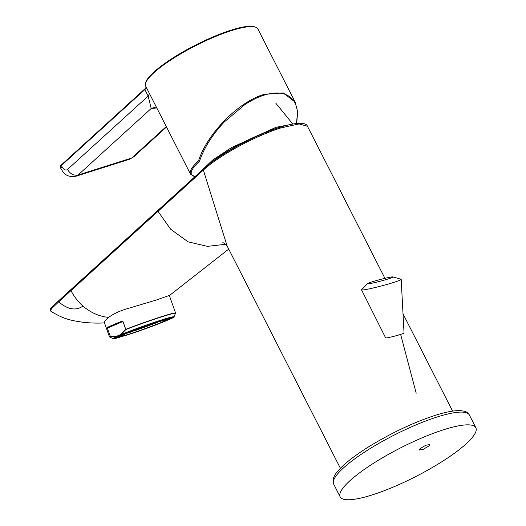<?xml version="1.0" encoding="UTF-8"?>
<svg xmlns="http://www.w3.org/2000/svg" width="526" height="526" viewBox="0 0 526 526"><rect width="100%" height="100%" fill="white"/><g stroke="black" fill="none" stroke-linecap="round" stroke-linejoin="round"><path stroke-width="0.79" d="M71.326 289.267L70.964 290.595L203.352 170.076L227.068 245.839M158.398 210.032L158.03 211.347L170.621 229.211L188.091 241.842L207.428 246.359L225.608 244.288M50.917 311.274L50.549 310.636L51.601 308.617L58.721 301.852C67.762 309.597 75.836 311.011 82.93 306.099C77.979 301.602 73.995 296.434 70.964 290.595L58.721 301.852L59.057 300.464M203.358 170.069A1.17 0.901 -132.3 0 1 203.463 168.925C216.627 156.715 245.846 139.982 269.799 130.889C286.486 124.36 305.238 120.119 307.46 126.273L299.09 123.932L281.015 127.871A62.962 13.413 -27 0 0 203.352 170.076M169.359 295.592L228.725 249.107M169.977 295.198L156.492 299.965L130.376 307.769C120.835 310.393 113.583 313.608 108.619 317.402L104.306 321.807L104.411 322.701M82.93 306.099C90.893 312.773 99.453 316.54 108.619 317.402M103.701 322.892L104.141 322.832M109.638 336.969L109.421 336.745A35.137 1.69 -19.7 0 1 110.177 336.061L107.363 328.191L122.874 321.504L107.409 328.165L110.223 336.042L117.173 336.272L110.329 336.232A35.051 1.683 -19.7 0 0 109.638 336.969L113.156 338.632A32.296 1.552 -19.7 0 1 117.173 336.272L115.102 338.481L133.025 333.076M155.025 325.219L169.714 319.289C188.959 310.84 143.033 325.39 121.039 334.714L117.048 336.088L120.717 334.51L125.688 329.375L122.959 321.465L121.519 321.399A35.137 1.69 160.3 0 0 112.715 324.989A35.137 1.69 160.3 0 0 107.514 327.435L107.876 327.626A34.847 1.677 160.3 0 1 113.037 325.193A34.847 1.677 160.3 0 1 121.769 321.636L121.519 321.399M175.585 313.417A35.051 1.683 -19.7 0 0 161.969 316.764A35.051 1.683 -19.7 0 0 125.885 329.526L120.862 334.681A32.296 1.552 -19.7 0 1 161.37 320.018A32.296 1.552 -19.7 0 1 173.915 316.935L175.612 313.108L169.313 295.48M107.363 328.191L107.514 327.435M194.922 176.697L190.524 174.139A62.962 13.413 -27 0 1 198.539 160.831L199.499 161.226C204.055 147.839 212.267 134.794 224.142 122.085L244.886 104.582C251.737 100.091 258.391 96.869 264.834 94.91L264.88 94.897C277.36 91.346 286.545 92.78 292.43 99.184L292.765 99.578C295.684 103.155 297.236 107.81 297.42 113.563L296.486 123.472M156.801 107.955L151.192 108.487L148.168 96.067L149.575 93.437M166.275 126.542L131.678 158.03L133.689 156.879L129.606 159.24L131.678 158.03L78.085 175.013L151.192 108.487L156.084 106.975M198.539 160.831C207.112 133.709 238.502 101.827 263.953 94.384L283.271 92.898L295.145 102.116L257.904 29.022A62.962 13.413 -27 0 0 231.466 30.613A62.962 13.413 -27 0 0 171.706 59.418A62.962 13.413 -27 0 0 145.709 86.185C144.768 84.048 145.597 81.339 148.201 78.065C151.882 73.377 158.227 67.933 167.235 61.726C185.067 49.391 211.656 36.235 230.894 30.232C246.043 25.38 255.051 24.972 257.904 29.022M128.811 332.465A20.06 0.967 160.3 0 0 131.724 331.577L129.791 332.176M132.493 331.005A15.228 0.73 160.3 0 0 134.4 330.427L132.131 331.15M136.372 329.532A10.98 0.526 160.3 0 0 136.747 329.414L134.847 330.104M129.863 332.379A23.427 1.124 -19.7 0 0 130.533 332.169L132.394 331.367A20.06 0.967 160.3 0 0 136.01 330.183L134.873 330.749A23.427 1.124 -19.7 0 0 135.649 330.486L136.78 329.92A20.06 0.967 160.3 0 0 140.777 328.553L140.449 328.842A23.427 1.124 -19.7 0 0 141.27 328.553L141.599 328.263A20.06 0.967 160.3 0 0 145.709 326.791L146.208 326.784A23.427 1.124 -19.7 0 0 147.03 326.488L146.971 326.33M140.863 328.474L138.41 329.112A15.228 0.73 160.3 0 0 141.251 328.139L140.797 328.296M142.073 327.849A15.228 0.73 160.3 0 0 144.992 326.804L142.073 327.849M136.306 330.032L132.881 331.156L135.064 330.21A15.228 0.73 160.3 0 0 137.634 329.375L136.234 329.835M141.336 328.06L137.417 329.197A10.98 0.526 160.3 0 0 141.665 327.777L141.284 327.908M147.03 326.488L146.53 326.495A20.06 0.967 160.3 0 0 150.469 325.029L151.764 324.726A23.427 1.124 -19.7 0 0 152.514 324.437L152.455 324.266M145.814 326.508A15.228 0.73 160.3 0 0 148.615 325.462L145.814 326.508M142.487 327.488A10.98 0.526 160.3 0 0 146.984 325.844L142.487 327.488M152.514 324.437L151.225 324.739A20.06 0.967 160.3 0 0 154.729 323.378L156.728 322.8A23.427 1.124 -19.7 0 0 157.366 322.543L155.367 323.122A20.06 0.967 160.3 0 0 157.899 322.076M154.775 323.069L152.501 323.95A15.228 0.73 160.3 0 0 154.125 323.28M150.89 324.818L149.371 325.173A15.228 0.73 160.3 0 0 151.856 324.207L150.817 324.614M153.842 323.332L147.74 325.561A10.98 0.526 160.3 0 0 150.193 324.595M129.383 332.228L132.21 331.367M133.236 330.722L134.88 330.216M138.437 328.763L142.04 327.448M142.875 327.146L145.676 326.153M154.848 323.273L157.524 322.162M146.629 325.818L149.246 324.917M161.502 322.405A23.427 1.124 -19.7 0 1 137.01 331.571A23.427 1.124 -19.7 0 1 121.578 335.95A23.427 1.124 -19.7 0 1 125.78 333.727A23.427 1.124 -19.7 0 1 150.272 324.568A23.427 1.124 -19.7 0 1 165.703 320.189A23.427 1.124 -19.7 0 1 161.502 322.405M162.955 321.945L136.471 331.853L124.524 335.654L119.783 336.587L124.327 334.188A25.327 1.216 -19.7 0 1 150.804 324.279A25.327 1.216 -19.7 0 1 167.492 319.552A25.327 1.216 -19.7 0 1 162.955 321.945M443.872 429.663A76.138 16.221 -27 0 1 475.852 427.737A76.138 16.221 -27 0 1 444.417 460.105A76.138 16.221 -27 0 1 372.152 494.933A76.138 16.221 -27 0 1 340.171 496.866A76.138 16.221 -27 0 1 371.606 464.497A76.138 16.221 -27 0 1 443.872 429.663M420.024 448.717L425.771 445.252L429.827 444.562L428.96 445.884L423.213 449.349L419.156 450.039L420.024 448.717M391.929 277.629A13.176 0.835 165.2 0 1 377.103 282.035A13.176 0.835 165.2 0 1 367.549 283.639A13.176 0.835 165.2 0 1 368.548 283.113A13.176 0.835 165.2 0 1 382.054 279.036A13.176 0.835 165.2 0 1 392.883 276.926A13.176 0.835 165.2 0 1 391.929 277.629M392.883 276.926L401.029 279.253A20.501 1.302 165.2 0 1 401.18 279.372A20.501 1.302 165.2 0 1 399.55 280.345A20.501 1.302 165.2 0 1 377.635 286.913A20.501 1.302 165.2 0 1 361.553 289.879A20.501 1.302 165.2 0 1 361.625 289.695L367.549 283.639M361.553 289.879L385.643 337.902A9.514 0.605 -14.8 0 0 393.113 336.528A9.514 0.605 -14.8 0 0 403.284 333.477A9.514 0.605 -14.8 0 0 404.04 333.024L401.18 279.372M71.141 289.359L51.581 307.25C50.069 308.368 49.838 309.702 50.884 311.254C62.561 318.48 69.452 320.229 81.116 321.991C88.421 323.003 95.982 323.319 103.806 322.944M203.463 168.925L71.082 289.412M51.601 308.617L51.877 307.072M170.996 317.776A29.285 1.407 -19.7 0 1 168.846 319.052M118.422 337.061A29.285 1.407 -19.7 0 1 115.95 337.429M121.072 336.693A29.574 1.42 -19.7 0 1 120.993 334.937A29.574 1.42 -19.7 0 1 159.562 320.853A29.574 1.42 -19.7 0 1 166.564 320.439M154.953 325.246L166.084 320.853M122.959 321.465L125.773 329.342A35.137 1.69 -19.7 0 1 175.612 313.108M173.915 316.935L166.065 320.867M195.067 176.558A62.226 13.255 -27 0 1 199.499 161.226M145.919 82.418A62.226 13.255 -27 0 1 230.796 30.291M148.168 96.067L144.86 89.565L61.424 165.499L62.134 166.9C63.876 169.852 65.665 170.713 67.492 169.49L148.168 96.067M62.134 166.9A8.784 1.874 -27 0 0 61.009 168.767L60.293 167.367A8.784 1.874 -27 0 1 61.424 165.499A0.73 0.565 47.7 0 1 61.489 164.783L144.926 88.848A0.73 0.565 47.7 0 0 144.86 89.565A11.71 2.498 -27 0 0 146.406 87.54M61.009 168.767C63.488 172.482 65.901 177.821 76.014 176.223L78.085 175.013C73.798 175.809 70.267 173.968 67.492 169.49M145.091 88.749A0.73 0.565 47.7 0 0 144.926 88.848L146.346 87.033M61.654 164.684A0.73 0.565 47.7 0 0 61.489 164.783C60.214 166.058 59.813 166.92 60.293 167.367M167.531 318.48L168.859 318.145M119.08 335.785A27.089 1.302 160.3 0 0 117.936 336.627L119.139 337.074C122.985 336.357 130.192 334.148 140.758 330.44A26.504 1.276 -19.7 0 1 118.837 336.752A26.504 1.276 -19.7 0 1 146.399 325.745A26.504 1.276 -19.7 0 1 168.281 319.078A26.504 1.276 -19.7 0 1 154.085 325.574A26.504 1.276 -19.7 0 1 140.758 330.44L154.092 325.574C174.671 317.467 167.294 319.42 168.938 318.887L168.951 318.408M282.968 126.385A57.104 12.164 153 0 0 277.09 128.088A57.104 12.164 153 0 0 209.749 163.691M340.171 496.866L333.681 484.117A76.138 16.221 -27 0 1 365.11 451.749A76.138 16.221 -27 0 1 437.376 416.914A76.138 16.221 -27 0 1 469.356 414.988L475.852 427.737M227.12 245.931C225.174 243.886 223.734 242.802 222.8 242.69M452.59 411.115L403.021 313.818M384.933 278.326L307.46 126.273M340.401 468.285L227.068 245.866M109.421 336.745L104.161 321.997M113.156 338.632L116.371 338.192L133.098 333.05M171.022 317.671L156.044 321.991C142.283 326.587 130.606 330.9 121.006 334.93L115.865 337.37M129.606 159.24L76.014 176.223M166.512 127.009L133.689 156.879M296.71 123.452L297.644 111.742L295.145 102.116M190.524 174.139L145.709 86.185M120.349 336.081L123.413 335.766L129.186 334.128L143.946 329.158L161.64 322.353L166.735 319.519M292.581 123.755L275.907 103.326M201.09 171.081L212.484 160.18L231.453 147.622L275.959 127.318L294.475 123.728M333.681 484.117C331.367 477.207 336.982 472.039 340.933 467.739C347.666 461.059 357.391 453.793 370.094 445.936C392.186 432.543 413.863 422.352 435.114 415.382C445.943 411.937 454.438 410.359 460.605 410.648L464.228 411.214C466.214 411.569 467.923 412.831 469.356 414.988M416.211 393.198L400.628 334.411"/></g></svg>
